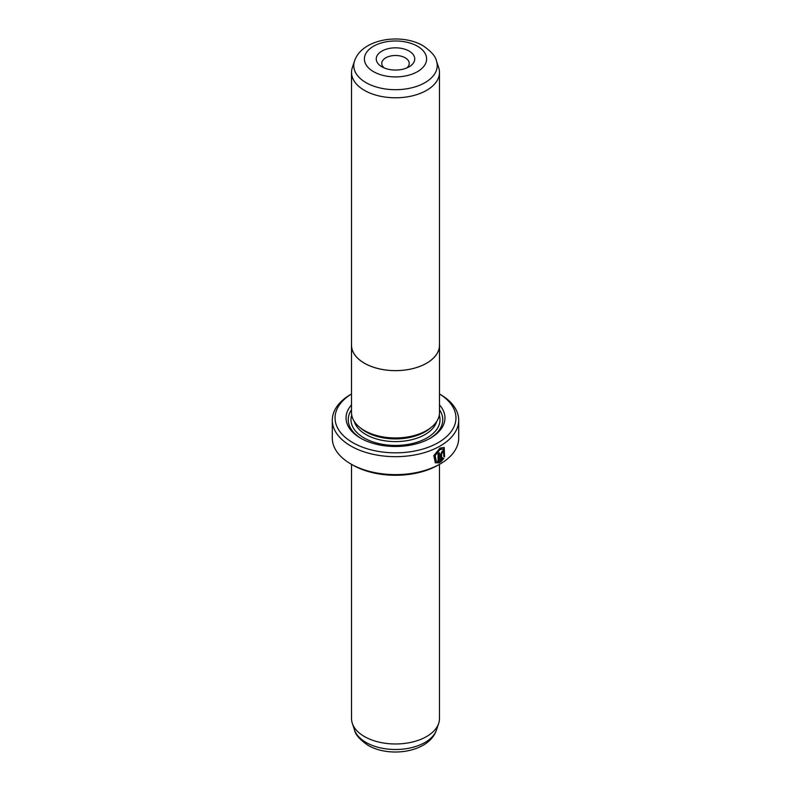 <?xml version="1.0" encoding="UTF-8"?>
<svg xmlns="http://www.w3.org/2000/svg" width="791" height="791" viewBox="0 0 791 791"><rect width="100%" height="100%" fill="white"/><g stroke="black" fill="none" stroke-linecap="round" stroke-linejoin="round"><path stroke-width="1.19" d="M438.669 67.601A43.97 25.381 180 0 1 439.47 72.406A43.97 25.381 180 0 1 412.329 95.859A43.97 25.381 180 0 1 364.414 90.352A43.97 25.381 180 0 1 351.53 72.406A43.97 25.381 180 0 1 352.331 67.601L354.526 61.036A41.735 24.096 180 0 0 365.996 82.63A41.735 24.096 180 0 0 415.067 86.881A41.735 24.096 180 0 0 436.474 61.036L438.669 67.601M351.53 72.406L351.53 345.242A43.97 25.381 0 0 0 364.414 363.188A43.97 25.381 0 0 0 412.329 368.695A43.97 25.381 0 0 0 439.47 345.242L439.47 72.406M381.895 66.8L381.895 66.8A19.231 11.104 180 0 1 381.895 51.089A19.231 11.104 180 0 1 409.105 51.089A19.231 11.104 180 0 1 409.105 66.8A19.231 11.104 180 0 1 381.895 66.8M406.831 67.917A13.744 7.93 0 0 0 409.244 63.428A13.744 7.93 0 0 0 405.219 57.822A13.744 7.93 0 0 0 390.24 56.102A13.744 7.93 0 0 0 381.756 63.428A13.744 7.93 0 0 0 384.169 67.917M351.53 344.253A43.999 25.401 0 0 0 351.501 345.242L351.501 412.556A43.999 25.401 0 0 0 364.384 430.512A43.999 25.401 0 0 0 412.338 436.019A43.999 25.401 0 0 0 439.499 412.556L439.499 345.242A43.999 25.401 0 0 0 439.47 344.253M351.501 345.242A43.999 25.401 0 0 0 364.384 363.207A43.999 25.401 0 0 0 412.338 368.715A43.999 25.401 0 0 0 439.499 345.242M436.306 461.321L434.734 455.379L439.608 449.298L443.405 449.1L440.004 449.525L435.119 455.596L436.306 461.321L438.076 461.697L438.076 453.461A63.201 36.495 0 0 0 439.371 452.768L439.371 462.824L435.347 462.804L433.824 455.636L440.004 448.082L444.216 447.528L444.591 456.931L443.791 456.466L443.405 449.1M435.149 462.686L439.371 462.824M442.05 452.145L442.634 452.492L442.05 452.145L441.457 453.243L441.843 459.541L442.97 458.029L443.791 458.503L440.627 462.112L440.627 454.212L442.436 450.929L443.672 450.751L444.176 451.938A63.201 36.495 180 0 1 443.029 452.709L442.436 452.373L441.843 453.47M443.029 452.709L442.436 452.373M430.788 427.723L429.948 428.435A41.765 24.116 180 0 1 365.966 431.846A41.765 24.116 180 0 1 361.052 428.435L360.212 427.723M439.499 404.893A49.467 28.555 180 0 1 430.472 438.125A49.467 28.555 180 0 1 360.528 438.135A49.467 28.555 180 0 1 360.528 438.125A49.467 28.555 180 0 1 351.501 404.893M361.319 438.58A47.262 27.29 180 0 1 351.501 409.768M439.47 464.347L439.47 718.594A43.97 25.381 180 0 1 438.669 723.399A43.97 25.381 180 0 1 408.383 742.868A43.97 25.381 180 0 1 364.414 736.54A43.97 25.381 180 0 1 352.331 723.399A43.97 25.381 180 0 1 351.53 718.594L351.53 464.347M351.501 393.997A60.452 34.903 0 0 0 352.756 442.614A60.452 34.903 0 0 0 437.611 442.98A60.452 34.903 0 0 0 439.499 393.997M440.192 394.383L439.499 393.977L440.192 394.383A63.201 36.495 180 0 1 458.701 420.179A63.201 36.495 180 0 1 419.685 453.896A63.201 36.495 180 0 1 350.809 445.986A63.201 36.495 180 0 1 332.299 420.179A63.201 36.495 180 0 1 350.809 394.383L351.501 393.977M440.192 463.931L438.254 465.059A60.452 34.903 180 0 1 352.756 465.059L350.809 463.931A63.201 36.495 0 0 0 440.192 463.931A63.201 36.495 0 0 0 458.701 438.135L458.701 420.179M352.756 465.059A60.452 34.903 180 0 1 352.746 465.059L350.809 463.931A63.201 36.495 0 0 1 332.299 438.135L332.299 420.179M439.499 409.768A47.262 27.29 180 0 1 429.681 438.58M441.457 453.243L441.843 459.541M440.231 461.885L443.405 458.276L442.584 457.801M442.881 452.333A62.657 36.168 0 0 0 443.791 451.71L444.176 451.938M444.206 456.704L444.048 447.439M438.975 462.606L438.975 452.976M373.5 71.645A31.116 17.966 0 0 0 417.5 71.645A31.116 17.966 0 0 0 417.5 46.244A31.116 17.966 0 0 0 373.5 46.244A31.116 17.966 0 0 0 373.5 71.645M436.691 421.484A41.765 24.116 180 0 1 408.225 440.458A41.765 24.116 180 0 1 365.966 434.536A41.765 24.116 180 0 1 354.309 421.484M439.282 415.077A44.514 25.698 180 0 1 416.204 442.485A44.514 25.698 180 0 1 364.018 437.907A44.514 25.698 180 0 1 351.718 415.077M436.474 729.964C429.177 752.3 389.785 758.144 368.003 745.3C359.737 739.575 355.238 734.463 354.526 729.964A41.735 24.096 0 0 0 365.996 742.442A41.735 24.096 0 0 0 407.731 748.444A41.735 24.096 0 0 0 436.474 729.964L438.669 723.399M436.474 61.036C435.732 56.507 431.243 51.395 422.997 45.7C401.215 32.856 361.823 38.7 354.526 61.036M354.526 729.964L352.331 723.399"/></g></svg>
